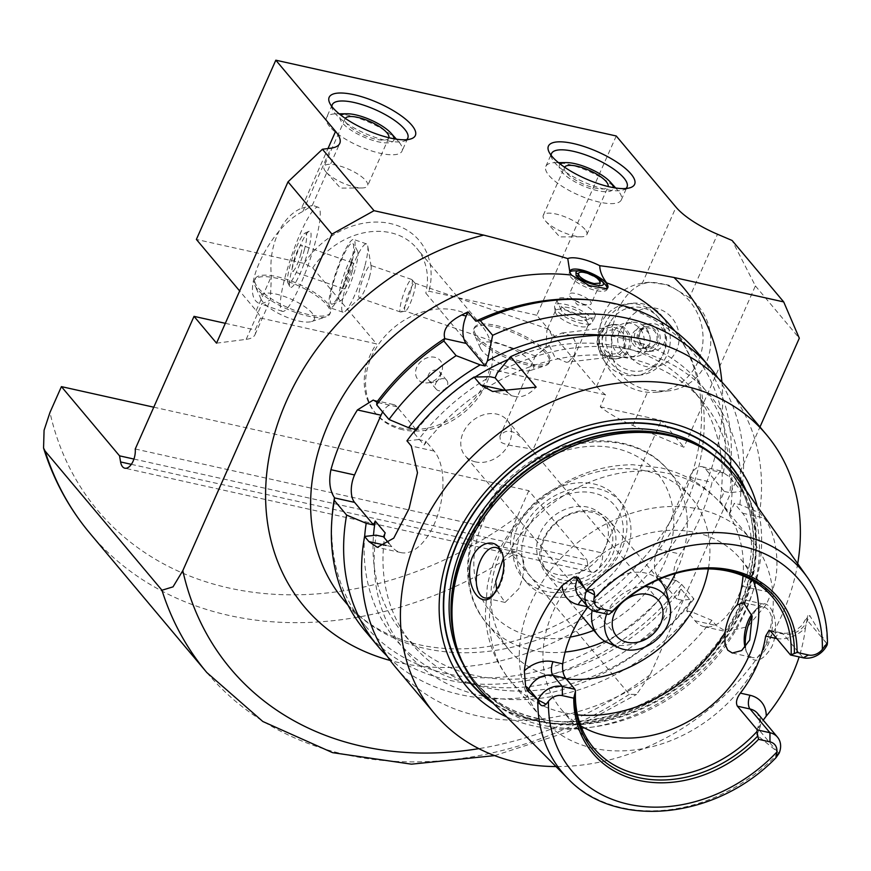 <?xml version="1.0" encoding="UTF-8"?>
<svg xmlns="http://www.w3.org/2000/svg" width="871" height="871" viewBox="0 0 871 871"><rect width="100%" height="100%" fill="white"/><g stroke="black" fill="none" stroke-linecap="round" stroke-linejoin="round"><path stroke-width="0.65" stroke-dasharray="4.36 3.27" d="M549.176 345.275L535.513 355.738L546.041 348.03L546.901 330.055L548.556 329.151L552.78 337.142L549.176 345.275L554.914 357.295L566.357 362.292L613.63 356.74A14.796 13.936 83.3 0 1 600.032 349.63A14.796 13.936 83.3 0 1 600.304 333.647A14.796 13.936 83.3 0 1 610.168 327.344A14.796 13.936 83.3 0 1 625.748 340.409A14.796 13.936 83.3 0 1 613.63 356.74M414.095 292.188A14.796 2.504 -71 0 1 405.429 311.078A14.796 2.504 -71 0 1 405.167 311.067A14.796 2.504 -71 0 1 407.617 296.26A14.796 2.504 -71 0 1 414.803 283.086A14.796 2.504 -71 0 1 415.01 283.238A14.796 2.504 -71 0 1 414.095 292.188M410.883 290.043A17.202 2.918 -71 0 1 400.802 312.025A17.202 2.918 -71 0 1 400.497 312.003A17.202 2.918 -71 0 1 403.338 294.79A17.202 2.918 -71 0 1 411.7 279.471A17.202 2.918 -71 0 1 411.95 279.645A17.202 2.918 -71 0 1 410.883 290.043M369.761 275.889A17.202 2.918 -71 0 1 360.452 297.392A17.202 2.918 -71 0 1 359.375 297.849A17.202 2.918 -71 0 1 362.216 280.625A17.202 2.918 -71 0 1 370.578 265.317A17.202 2.918 -71 0 1 371.144 266.33A17.202 2.918 -71 0 1 369.761 275.889M364.84 266.112A36.136 6.119 -71 0 1 345.286 311.274A36.136 6.119 -71 0 1 343.032 312.232A36.136 6.119 -71 0 1 349.01 276.085A36.136 6.119 -71 0 1 366.56 243.913A36.136 6.119 -71 0 1 367.747 246.058A36.136 6.119 -71 0 1 364.84 266.112M352.015 261.703A36.136 6.119 -71 0 1 330.207 307.822A36.136 6.119 -71 0 1 336.184 271.665A36.136 6.119 -71 0 1 353.735 239.492A36.136 6.119 -71 0 1 352.015 261.703M350.915 263.009A32.183 5.455 -71 0 1 332.123 304.099A32.183 5.455 -71 0 1 336.816 271.883A32.183 5.455 -71 0 1 352.951 243.608A32.183 5.455 -71 0 1 350.915 263.009M354.987 269.89A26.544 4.497 -71 0 1 340.637 300.822A26.544 4.497 -71 0 1 344.132 274.409A26.544 4.497 -71 0 1 357.643 251.436A26.544 4.497 -71 0 1 355.76 267.081M352.211 271.306A13.762 2.33 -71 0 1 343.903 288.878A13.762 2.33 -71 0 1 346.179 275.105A13.762 2.33 -71 0 1 352.864 262.846A13.762 2.33 -71 0 1 352.211 271.306M300.909 253.646A13.762 2.33 -71 0 1 292.602 271.208A13.762 2.33 -71 0 1 294.877 257.435A13.762 2.33 -71 0 1 301.562 245.187A13.762 2.33 -71 0 1 300.909 253.646M304.458 249.411A26.544 4.497 -71 0 1 295.073 274.866A26.544 4.497 -71 0 1 287.822 282.64A26.544 4.497 -71 0 1 292.819 256.76A26.544 4.497 -71 0 1 304.817 233.243A26.544 4.497 -71 0 1 304.643 248.692A26.544 4.497 -71 0 1 304.458 249.411M308.541 249.476A29.701 5.03 -71 0 1 298.241 277.555A29.701 5.03 -71 0 1 290.043 286.886A29.701 5.03 -71 0 1 295.519 257.664A29.701 5.03 -71 0 1 309.194 231.272A29.701 5.03 -71 0 1 308.541 249.476M315.585 241.082A55.058 9.331 -71 0 1 282.356 311.361A55.058 9.331 -71 0 1 291.458 256.259A55.058 9.331 -71 0 1 318.209 207.244A55.058 9.331 -71 0 1 315.585 241.082M301.529 208.223L312.232 205.512L302.836 211.501C268.268 227.843 236.542 298.274 261.158 304.055L270.315 300.103L271.371 276.292C269.651 259.133 272.59 243.336 280.212 228.899C285.982 218.61 293.091 211.718 301.529 208.223L327.986 148.538M586.782 321.421A17.888 5.607 -156.1 0 1 588.132 325.329A17.888 5.607 -156.1 0 1 587.402 326.179A17.888 5.607 -156.1 0 1 569.503 323.206A17.888 5.607 -156.1 0 1 555.284 311.938A17.888 5.607 -156.1 0 1 555.415 310.827A17.888 5.607 -156.1 0 1 569.362 311.121A17.888 5.607 -156.1 0 1 586.782 321.421M552.78 337.142L561.958 333.027L572.214 335.727L576.548 344.513L574.392 354.878L569.013 361.509L566.357 362.292M530.472 448.489L524.386 440.715C514.097 429.751 505.953 428.205 499.921 436.066L500.466 441.815C506.922 447.008 533.89 447.454 532.617 450.514L530.472 448.489M216.531 343.152L246.188 339.363A55.058 17.257 23.9 0 0 255.029 334.606A55.058 17.257 23.9 0 0 255.192 329.967L260.483 318.024A55.058 17.257 23.9 0 0 256.15 310.62L239.656 290.968M641.492 329.478A13.762 12.967 83.3 0 1 650.67 323.62A13.762 12.967 83.3 0 1 665.15 335.771A13.762 12.967 83.3 0 1 653.881 350.959A13.762 12.967 83.3 0 1 641.23 344.35A13.762 12.967 83.3 0 1 641.492 329.478M636.418 330.076A13.762 12.967 83.3 0 1 645.596 324.219A13.762 12.967 83.3 0 1 660.076 336.369A13.762 12.967 83.3 0 1 648.808 351.557A13.762 12.967 83.3 0 1 636.157 344.938A13.762 12.967 83.3 0 1 636.418 330.076M631.475 322.237A26.544 24.998 83.3 0 1 631.921 321.562L631.475 322.237M627.86 320.582A29.701 27.981 83.3 0 1 676.255 324.687A29.701 27.981 83.3 0 1 649.276 367.007A29.701 27.981 83.3 0 1 627.86 320.582M607.991 306.189A55.058 51.868 83.3 0 1 644.692 282.748A55.058 51.868 83.3 0 1 702.636 331.361A55.058 51.868 83.3 0 1 657.561 392.102A55.058 51.868 83.3 0 1 606.945 365.646A55.058 51.868 83.3 0 1 607.991 306.189M689.44 297.588L668.438 284.991L649.222 282.215L641.971 284.022C633.522 287.528 626.412 294.42 620.642 304.708C613.032 319.145 610.081 334.943 611.801 352.091C614.393 372.059 626.565 384.808 648.34 390.328L666.587 391.046C712.13 387.649 727.056 326.603 689.44 297.588L717.508 234.245M633.021 333.005A9.929 9.352 83.3 0 1 639.652 328.77A9.929 9.352 83.3 0 1 650.104 337.545A9.929 9.352 83.3 0 1 641.971 348.509A9.929 9.352 83.3 0 1 632.836 343.729A9.929 9.352 83.3 0 1 633.021 333.005M639.902 332.199A9.929 9.352 83.3 0 1 646.522 327.964A9.929 9.352 83.3 0 1 656.984 336.739A9.929 9.352 83.3 0 1 648.851 347.692A9.929 9.352 83.3 0 1 639.717 342.924A9.929 9.352 83.3 0 1 639.902 332.199M638.879 331.448A11.247 10.594 83.3 0 1 657.202 333.005A11.247 10.594 83.3 0 1 646.99 349.031A11.247 10.594 83.3 0 1 638.879 331.448M599.814 332.112A17.202 16.211 83.3 0 1 611.279 324.785A17.202 16.211 83.3 0 1 629.385 339.984A17.202 16.211 83.3 0 1 615.307 358.961A17.202 16.211 83.3 0 1 599.488 350.697A17.202 16.211 83.3 0 1 599.814 332.112M601.534 331.916A17.202 16.211 83.3 0 1 612.999 324.589A17.202 16.211 83.3 0 1 631.105 339.777A17.202 16.211 83.3 0 1 617.016 358.765A17.202 16.211 83.3 0 1 601.208 350.49A17.202 16.211 83.3 0 1 601.534 331.916M603.853 335.041A12.042 11.345 83.3 0 1 623.484 336.718A12.042 11.345 83.3 0 1 612.542 353.876A12.042 11.345 83.3 0 1 603.853 335.041M616.243 135.985L536.808 315.237L596.591 386.43A55.058 17.257 23.9 0 0 605.541 394.857L600.25 406.801A55.058 17.257 23.9 0 0 632.782 425.44L683.909 447.226L755.397 285.906L732.108 240.472M225.317 323.315L255.192 329.967M600.25 406.801L661.405 420.421L683.909 447.226M260.483 318.024L376.479 343.849L312.711 267.909L304.186 263.434L196.378 239.427M327.452 303.348A41.296 12.945 23.9 0 0 287.256 279.58A41.296 12.945 23.9 0 0 255.072 278.905A41.296 12.945 23.9 0 0 258.208 287.931A41.296 12.945 23.9 0 0 298.405 311.698A41.296 12.945 23.9 0 0 330.577 312.373A41.296 12.945 23.9 0 0 327.452 303.348M536.808 315.237L429.011 291.23L425.788 293.091L489.546 369.032L605.541 394.857M477.471 336.75A41.296 12.945 23.9 0 0 517.668 360.518A41.296 12.945 23.9 0 0 549.841 361.193A41.296 12.945 23.9 0 0 546.716 352.167A41.296 12.945 23.9 0 0 506.519 328.411A41.296 12.945 23.9 0 0 474.336 327.736A41.296 12.945 23.9 0 0 477.471 336.75M593.565 311.818A20.643 6.467 -156.1 0 1 595.133 316.325A20.643 6.467 -156.1 0 1 593.216 317.817A20.643 6.467 -156.1 0 1 573.641 313.887A20.643 6.467 -156.1 0 1 557.571 302.019A20.643 6.467 -156.1 0 1 557.386 299.602A20.643 6.467 -156.1 0 1 573.477 299.94A20.643 6.467 -156.1 0 1 593.565 311.818M585.149 316.511A13.762 4.311 -156.1 0 1 584.909 320.506A13.762 4.311 -156.1 0 1 571.866 317.882A13.762 4.311 -156.1 0 1 561.153 309.978A13.762 4.311 -156.1 0 1 569.678 307.953A13.762 4.311 -156.1 0 1 585.149 316.511M590.919 317.795A20.643 6.467 -156.1 0 1 592.487 322.303A20.643 6.467 -156.1 0 1 591.638 323.283A20.643 6.467 -156.1 0 1 570.995 319.853A20.643 6.467 -156.1 0 1 554.577 306.853A20.643 6.467 -156.1 0 1 554.74 305.579A20.643 6.467 -156.1 0 1 570.821 305.917A20.643 6.467 -156.1 0 1 590.919 317.795M590.222 301.224A11.922 3.734 -156.1 0 1 591.126 303.837A11.922 3.734 -156.1 0 1 588.306 304.915A11.922 3.734 -156.1 0 1 570.429 296.989A11.922 3.734 -156.1 0 1 569.329 294.169A11.922 3.734 -156.1 0 1 578.627 294.365A11.922 3.734 -156.1 0 1 590.222 301.224M606.51 288.9A20.643 6.467 -156.1 0 1 605.922 289.139A20.643 6.467 -156.1 0 1 586.346 285.198A20.643 6.467 -156.1 0 1 570.287 273.342A20.643 6.467 -156.1 0 1 570.146 273.004M607.229 288.453A20.643 6.467 -156.1 0 1 607.054 289.444A20.643 6.467 -156.1 0 1 585.552 286.995A20.643 6.467 -156.1 0 1 569.296 272.71A20.643 6.467 -156.1 0 1 569.917 271.915M574.185 270.837A20.643 6.467 -156.1 0 1 605.16 284.556M588.371 299.722A213.341 170.618 -40 0 1 691.868 351.209A213.341 170.618 -40 0 1 723.474 472.746L720.567 470.819L712.075 482.36A213.341 170.618 -40 0 1 680.305 554.065C673.719 564.637 672.216 573.379 675.82 580.282A213.341 170.618 -40 0 1 365.091 625.585A213.341 170.618 -40 0 1 332.287 514.739M257.544 289.422A41.296 12.945 -156.1 0 1 254.8 285.242A41.296 12.945 -156.1 0 1 254.419 280.408A41.296 12.945 -156.1 0 1 297.414 285.296A41.296 12.945 -156.1 0 1 329.913 313.865A41.296 12.945 -156.1 0 1 326.07 316.826A41.296 12.945 -156.1 0 1 291.35 310.827A41.296 12.945 -156.1 0 1 257.544 289.422M263.009 302.128A29.244 9.167 -156.1 0 1 261.06 299.167A29.244 9.167 -156.1 0 1 291.252 299.21A29.244 9.167 -156.1 0 1 311.546 321.541A29.244 9.167 -156.1 0 1 286.951 317.294A29.244 9.167 -156.1 0 1 263.009 302.128M325.798 171.685A23.844 7.469 -156.1 0 1 323.99 166.481A23.844 7.469 -156.1 0 1 348.814 169.312A23.844 7.469 -156.1 0 1 367.584 185.795A23.844 7.469 -156.1 0 1 361.933 187.973A23.844 7.469 -156.1 0 1 326.168 172.12A23.844 7.469 -156.1 0 1 325.798 171.685M388.869 137.694A23.844 7.469 -156.1 0 1 388.76 137.999A23.844 7.469 -156.1 0 1 370.186 137.607A23.844 7.469 -156.1 0 1 346.974 123.889A23.844 7.469 -156.1 0 1 345.166 118.685A23.844 7.469 -156.1 0 1 345.319 118.402M394.073 138.794A29.374 9.211 -156.1 0 1 373.006 140.427A29.374 9.211 -156.1 0 1 342.336 122.855A29.374 9.211 -156.1 0 1 341.007 115.277M329.695 126.611A41.296 12.945 -156.1 0 1 326.56 117.585A41.296 12.945 -156.1 0 1 336.337 113.829A41.296 12.945 -156.1 0 1 398.287 141.276A41.296 12.945 -156.1 0 1 402.064 151.042A41.296 12.945 -156.1 0 1 369.892 150.367A41.296 12.945 -156.1 0 1 329.695 126.611M406.67 139.676A41.296 12.945 -156.1 0 1 403.915 141.167A41.296 12.945 -156.1 0 1 369.195 135.168A41.296 12.945 -156.1 0 1 335.389 113.763A41.296 12.945 -156.1 0 1 332.646 109.583A41.296 12.945 -156.1 0 1 331.895 106.545M546.052 353.67A41.296 12.945 23.9 0 0 505.855 329.902A41.296 12.945 23.9 0 0 473.682 329.227A41.296 12.945 23.9 0 0 474.064 334.072A41.296 12.945 23.9 0 0 506.182 357.785A41.296 12.945 23.9 0 0 545.333 365.657A41.296 12.945 23.9 0 0 549.176 362.684A41.296 12.945 23.9 0 0 546.052 353.67M531.321 361.868A29.244 9.167 23.9 0 0 498.43 343.686A29.244 9.167 23.9 0 0 480.324 347.997A29.244 9.167 23.9 0 0 503.079 364.797A29.244 9.167 23.9 0 0 530.809 370.36A29.244 9.167 23.9 0 0 531.321 361.868M585.029 229.411A23.844 7.469 23.9 0 0 561.828 215.692A23.844 7.469 23.9 0 0 543.254 215.3A23.844 7.469 23.9 0 0 545.431 220.94A23.844 7.469 23.9 0 0 581.197 236.792A23.844 7.469 23.9 0 0 586.836 234.626A23.844 7.469 23.9 0 0 585.029 229.411M564.582 167.221A23.844 7.469 23.9 0 0 564.43 167.504A23.844 7.469 23.9 0 0 583.2 183.999A23.844 7.469 23.9 0 0 608.023 186.819A23.844 7.469 23.9 0 0 608.132 186.525M560.271 164.107A29.374 9.211 23.9 0 0 582.492 185.577A29.374 9.211 23.9 0 0 613.336 187.613M618.203 190.847A41.296 12.945 23.9 0 0 617.55 190.107A41.296 12.945 23.9 0 0 555.6 162.648A41.296 12.945 23.9 0 0 545.823 166.415A41.296 12.945 23.9 0 0 578.333 194.973A41.296 12.945 23.9 0 0 621.328 199.873A41.296 12.945 23.9 0 0 618.203 190.847M551.158 155.365A41.296 12.945 23.9 0 0 551.909 158.402A41.296 12.945 23.9 0 0 584.027 182.126A41.296 12.945 23.9 0 0 623.179 189.987A41.296 12.945 23.9 0 0 625.933 188.506M489.546 369.032A68.82 55.036 -40 0 1 401.237 428.14A68.82 55.036 -40 0 1 375.009 412.636A68.82 55.036 -40 0 1 376.479 343.849M135.245 449.001L602.623 553.063L661.405 420.421M133.927 459.05L586.923 559.922L587.958 566.019A13.762 7.044 -77.4 0 0 592.204 572.269A13.762 7.044 -77.4 0 0 599.749 566.705A13.762 7.044 -77.4 0 0 602.623 553.063M153.775 407.193L528.795 490.689L586.923 559.922M402.565 429.719A68.82 55.036 -40 0 1 376.337 414.226A68.82 55.036 -40 0 1 393.648 327.823A68.82 55.036 -40 0 1 481.75 325.721A68.82 55.036 -40 0 1 477.406 398.537A68.82 55.036 -40 0 1 402.565 429.719M312.711 267.909A68.82 55.036 -40 0 1 416.665 248.191A68.82 55.036 -40 0 1 425.788 293.091M304.186 263.434A75.701 60.545 -40 0 1 390.426 223.564A75.701 60.545 -40 0 1 429.011 291.23M528.795 490.689L517.352 516.514C510.406 530.929 508.762 543.787 512.442 555.077L629.33 694.296L636.549 694.427L650.191 674.72L759.969 426.975M755.397 285.906L799.306 338.209M686.642 610.854L692.184 612.095L711.912 620.348L716.212 625.487L726.349 631.627L747.656 626.674L766.142 604.67A216.781 173.373 140 0 0 771.434 592.716C782.452 567.25 775.397 530.951 763.878 517.94L759.566 512.801L739.838 504.549L734.297 503.307L729.931 513.182L719.969 501.315L724.334 491.44L705.412 468.903A20.643 10.572 -77.4 0 0 701.95 466.671A20.643 10.572 -77.4 0 0 689.494 477.33L657.725 549.035A20.643 10.572 -77.4 0 0 657.747 576.45L676.68 598.998L681.057 589.123L691.019 600.99L686.642 610.854L694.949 620.751A55.058 28.188 -77.4 0 0 704.16 626.685A55.058 28.188 -77.4 0 0 737.378 598.257L742.68 586.314A55.058 28.188 -77.4 0 0 742.604 513.204L734.297 503.307M675.82 580.282L681.677 584.354L693.958 598.976L682.222 600.228L676.68 598.998M724.334 491.44L729.876 492.681L741.624 491.429L729.343 476.796L723.474 472.746M697.355 352.396A216.781 173.373 -40 0 1 729.343 476.796M718.063 378.156A216.781 173.373 -40 0 1 741.624 491.429M693.958 598.976A216.781 173.373 -40 0 1 387.094 656.048M681.677 584.354A216.781 173.373 -40 0 1 365.308 631.192M797.694 563.646A216.781 173.373 -40 0 1 556.014 766.567M711.912 620.348A216.781 173.373 -40 0 1 478.157 716.006A216.781 173.373 -40 0 1 395.532 667.186M727.579 388.39A216.781 173.373 -40 0 1 759.566 512.801M603.353 335.281A198.871 159.045 -40 0 1 729.876 492.681M682.222 600.228A198.871 159.045 -40 0 1 474.325 684.519A198.871 159.045 -40 0 1 364.655 536.438M415.783 429.534L414.15 433.214A189.257 151.358 -40 0 1 475.163 377.001M508.196 359.549A189.257 151.358 -40 0 1 692.543 389.479A189.257 151.358 -40 0 1 719.969 501.315M681.057 589.123A189.257 151.358 -40 0 1 402.663 632.869A189.257 151.358 -40 0 1 373.485 535.458M414.15 433.214L424.112 445.081A189.257 151.358 -40 0 1 702.505 401.346A189.257 151.358 -40 0 1 729.931 513.182M691.019 600.99A189.257 151.358 -40 0 1 412.625 644.736A189.257 151.358 -40 0 1 385.2 532.9M424.112 445.081L425.843 441.194L418.526 439.561A198.871 159.045 -40 0 1 490.166 376.74M497.385 372.712A198.871 159.045 -40 0 1 739.838 504.549M692.184 612.095A198.871 159.045 -40 0 1 478.048 694.993A198.871 159.045 -40 0 1 376.163 535.164M507.445 392.32A55.058 28.188 -77.4 0 0 514.99 396.479A55.058 28.188 -77.4 0 0 536.155 387.138M388.967 543.33L391.776 546.672A55.058 28.188 -77.4 0 0 400.998 552.617A55.058 28.188 -77.4 0 0 437.775 514.881A55.058 28.188 -77.4 0 0 434.139 451.08L425.843 441.194M415.881 429.327L396.947 406.779A20.643 10.572 -77.4 0 0 393.496 404.547A20.643 10.572 -77.4 0 0 382.696 411.972M418.526 439.561L406.942 440.846M475.577 461.902A27.524 22.015 -40 0 1 465.081 455.696A27.524 22.015 -40 0 1 472.006 421.139A27.524 22.015 -40 0 1 507.249 420.301A27.524 22.015 -40 0 1 505.507 449.425A27.524 22.015 -40 0 1 475.577 461.902M423.415 382.663A14.622 11.693 -40 0 1 416.523 367.856A14.622 11.693 -40 0 1 433.464 357.066A14.622 11.693 -40 0 1 441.989 370.85A14.622 11.693 -40 0 1 427.672 382.87A14.622 11.693 -40 0 1 423.415 382.663M431.57 382.108A6.881 5.509 -40 0 1 428.946 380.562A6.881 5.509 -40 0 1 430.688 371.917A6.881 5.509 -40 0 1 439.496 371.71A6.881 5.509 -40 0 1 440.312 376.544A6.881 5.509 -40 0 1 433.573 382.206A6.881 5.509 -40 0 1 431.57 382.108M438.81 390.731A6.881 5.509 -40 0 1 436.186 389.174A6.881 5.509 -40 0 1 437.917 380.54A6.881 5.509 -40 0 1 446.725 380.322A6.881 5.509 -40 0 1 446.29 387.606A6.881 5.509 -40 0 1 438.81 390.731M493.748 594.447A25.803 13.217 -77.4 0 0 494.63 593.554A25.803 13.217 -77.4 0 0 500.313 584.572A25.803 13.217 -77.4 0 0 503.068 555.654A25.803 13.217 -77.4 0 0 502.785 554.816M496.742 590.124L505.071 602.427L518.876 588.709L522.219 579.28L523.994 569.612L523.645 561.076L520.891 554.892L516.296 552.04L507.891 553.902L503.449 557.919M566.313 678.977A118.717 94.939 -40 0 1 554.729 677.126A118.717 94.939 -40 0 1 509.491 650.397A118.717 94.939 -40 0 1 539.356 501.348A118.717 94.939 -40 0 1 691.324 497.722A118.717 94.939 -40 0 1 708.352 568.905M745.369 647.077L746.36 651.9L748.733 656.56C756.082 663.648 763.845 660.24 772.044 646.326C782.31 621.317 768.364 593.031 757.422 607.838L752.087 615.873M751.738 614.338A25.803 13.217 102.6 0 1 754.003 611.529A25.803 13.217 102.6 0 1 763.889 607.174A25.803 13.217 102.6 0 1 768.244 644.235A25.803 13.217 102.6 0 1 752.664 657.561A25.803 13.217 102.6 0 1 745.554 649.428A25.803 13.217 102.6 0 1 745.021 647.48M593.314 748.189A137.64 110.073 -40 0 1 540.858 717.192A137.64 110.073 -40 0 1 575.491 544.386A137.64 110.073 -40 0 1 751.684 540.183A137.64 110.073 -40 0 1 742.985 685.825A137.64 110.073 -40 0 1 593.314 748.189M827.21 644.736L809.725 615.514L807.482 620.566A19.815 15.852 -40 0 1 803.051 627.131A19.815 15.852 -40 0 1 783.247 634.066L770.617 631.257M580.794 725.924A116.997 93.567 -40 0 1 561.272 709.397A116.997 93.567 -40 0 1 590.701 562.514A116.997 93.567 -40 0 1 740.47 558.932A116.997 93.567 -40 0 1 753.371 581.022M587.958 606.858L596.929 602.144L598.889 603.309L586.259 600.5A19.815 15.852 -40 0 1 578.703 596.036L584.539 599.379A10.321 5.28 -77.4 0 0 581.98 599.934M608.187 614.382L598.889 603.309M609.711 613.924A116.997 93.567 -40 0 1 694.285 569.59A116.997 93.567 -40 0 1 695.036 569.503M777.749 752.196L759.033 729.898L756.79 734.95L779.153 753.186M776.747 638.563A30.147 24.105 140 0 0 805.414 627.741L807.853 615.721L809.725 615.514M805.414 627.741A159.763 127.776 -40 0 1 799.132 656.897M756.79 734.95L757.095 730.236L763.203 720.143M738.771 480.269A166.644 133.274 -40 0 1 719.435 653.892A166.644 133.274 -40 0 1 541.599 725.075A166.644 133.274 -40 0 1 484.08 694.111M746.284 490.906A169.671 135.691 -40 0 1 706.664 658.683A169.671 135.691 -40 0 1 534.598 720.731A169.671 135.691 -40 0 1 493.258 703.354M757.356 506.574A174.799 139.796 -40 0 1 702.549 670.028A174.799 139.796 -40 0 1 533.15 725.826A174.799 139.796 -40 0 1 506.78 716.975M606.652 614.044A35.776 28.612 -40 0 1 644.725 586.586M666.74 593.053A41.296 33.022 -40 0 1 653.696 631.595A41.296 33.022 -40 0 1 613.739 644.714A41.296 33.022 -40 0 1 607.631 642.678M592.138 610.364A41.296 33.022 -40 0 1 619.673 576.384A41.296 33.022 -40 0 1 658.596 579.585M561.937 583.015A41.296 33.022 -40 0 1 546.193 573.717A41.296 33.022 -40 0 1 556.591 521.871A41.296 33.022 -40 0 1 609.45 520.608A41.296 33.022 -40 0 1 606.837 564.31A41.296 33.022 -40 0 1 561.937 583.015M561.991 579.879A38.879 31.095 -40 0 1 547.173 571.126A38.879 31.095 -40 0 1 556.95 522.306A38.879 31.095 -40 0 1 606.728 521.119A38.879 31.095 -40 0 1 604.267 562.263A38.879 31.095 -40 0 1 561.991 579.879M557.549 574.599A38.879 31.095 -40 0 1 542.731 565.834A38.879 31.095 -40 0 1 552.508 517.026A38.879 31.095 -40 0 1 602.286 515.828A38.879 31.095 -40 0 1 599.825 556.983A38.879 31.095 -40 0 1 557.549 574.599M551.321 588.633A55.058 44.029 -40 0 1 543.123 508.033A55.058 44.029 -40 0 1 623.07 525.834A55.058 44.029 -40 0 1 551.321 588.633M546.019 591.442A61.939 49.538 -40 0 1 522.415 577.495A61.939 49.538 -40 0 1 537.995 499.736A61.939 49.538 -40 0 1 617.289 497.842A61.939 49.538 -40 0 1 613.369 563.385A61.939 49.538 -40 0 1 546.019 591.442M550.004 596.189A61.939 49.538 -40 0 1 526.4 582.242A61.939 49.538 -40 0 1 541.98 504.483A61.939 49.538 -40 0 1 621.273 502.589A61.939 49.538 -40 0 1 617.354 568.132A61.939 49.538 -40 0 1 550.004 596.189M603.331 319.221A36.136 34.034 83.3 0 1 627.414 303.837A36.136 34.034 83.3 0 1 665.444 335.738A36.136 34.034 83.3 0 1 635.863 375.597A36.136 34.034 83.3 0 1 602.645 358.242A36.136 34.034 83.3 0 1 603.331 319.221M614.512 330.381A17.202 16.211 83.3 0 1 625.988 323.065A17.202 16.211 83.3 0 1 644.094 338.253A17.202 16.211 83.3 0 1 630.005 357.23A17.202 16.211 83.3 0 1 614.186 348.966A17.202 16.211 83.3 0 1 614.512 330.381M607.914 318.677A36.136 34.034 83.3 0 1 631.998 303.293A36.136 34.034 83.3 0 1 670.028 335.204A36.136 34.034 83.3 0 1 640.446 375.063A36.136 34.034 83.3 0 1 607.229 357.698A36.136 34.034 83.3 0 1 607.914 318.677M611.007 320.92A32.183 30.322 83.3 0 1 663.452 325.384A32.183 30.322 83.3 0 1 634.208 371.231A32.183 30.322 83.3 0 1 611.007 320.92M613.13 324.393L611.649 327.05M620.446 329.684A17.202 16.211 83.3 0 1 631.921 322.357A17.202 16.211 83.3 0 1 650.027 337.556A17.202 16.211 83.3 0 1 635.939 356.533A17.202 16.211 83.3 0 1 620.119 348.269A17.202 16.211 83.3 0 1 620.446 329.684M246.188 339.363L261.746 304.24M302.836 211.501L330.915 148.157M256.15 310.62L271.371 276.292M596.591 386.43L611.801 352.091M641.971 284.022L676.016 207.178M632.782 425.44L648.34 390.328M670.801 326.124A213.341 170.618 -40 0 1 654.763 555.197A213.341 170.618 -40 0 1 344.034 600.5C358.21 617.387 376.392 630.081 398.57 638.574C421.912 647.403 447.846 650.561 476.383 648.046C527.51 642.744 574.708 621.448 617.975 584.158C656.592 549.34 682.2 509.426 694.808 464.428C702.048 437.275 703.463 411.635 699.065 387.508C694.623 363.74 685.205 343.283 670.801 326.124M721.885 382.021A247.756 198.142 -40 0 1 621.546 599.237A247.756 198.142 -40 0 1 390.241 660.479M131.336 464.341L587.958 566.019M517.352 516.514A344.099 275.192 -40 0 1 49.974 412.44M694.949 620.751L716.212 625.487M657.747 576.45L676.212 580.565M737.378 598.257L766.142 604.67M742.68 586.314L771.434 592.716M742.604 513.204L763.878 517.94M689.494 477.33L712.075 482.36M705.412 468.903L723.877 473.007M657.725 549.035L680.305 554.065M391.776 546.672L386.191 545.431M396.947 406.779L376.838 402.304M434.139 451.08L411.254 445.985M650.191 674.72A344.099 275.192 -40 0 1 478.854 748.646M629.33 694.296A364.753 291.698 -40 0 1 206.83 672.543M512.442 555.077A364.753 291.698 -40 0 1 89.931 533.313M507.891 553.902A137.64 110.073 -40 0 1 721.852 504.657A137.64 110.073 -40 0 1 743.039 575.851M577.484 714.851A137.64 110.073 -40 0 1 563.483 712.663A137.64 110.073 -40 0 1 511.027 681.666A137.64 110.073 -40 0 1 495.719 581.36M803.171 657.801L783.247 634.066A10.321 5.28 -77.4 0 0 781.516 632.956A10.321 5.28 -77.4 0 0 775.734 637.354M826.209 642.852L807.482 620.566A10.321 3.234 23.9 0 1 806.698 618.301A10.321 3.234 23.9 0 1 807.21 617.768M757.106 730.236L759.893 720.687L757.596 713.458A19.815 15.852 -40 0 1 760.699 722.712A19.815 15.852 -40 0 1 759.033 729.898A10.321 3.234 -156.1 0 1 758.249 727.644A10.321 3.234 -156.1 0 1 758.761 727.111M778.685 752.958A156.715 125.337 -40 0 1 622.101 807.765A156.715 125.337 -40 0 1 568.001 778.652M595.557 611.573L586.259 600.5A10.321 5.28 -77.4 0 0 584.539 599.379L596.929 602.144M807.515 577.549A156.715 125.337 -40 0 1 826.938 644.083M745.195 489.36A169.301 135.397 -40 0 1 707.219 657.649A169.301 135.397 -40 0 1 534.74 720.404A169.301 135.397 -40 0 1 491.93 702.004M570.276 637.071A108.396 86.686 -40 0 1 532.137 636.527A108.396 86.686 -40 0 1 500.237 494.162A108.396 86.686 -40 0 1 660.915 478.07A108.396 86.686 -40 0 1 593.75 630.354M565.17 652.031A118.717 94.939 -40 0 1 532.148 650.234A118.717 94.939 -40 0 1 486.9 623.505A118.717 94.939 -40 0 1 516.775 474.455A118.717 94.939 -40 0 1 668.743 470.83A118.717 94.939 -40 0 1 675.417 573.499M665.803 590.103A118.717 94.939 -40 0 1 604.888 641.241M696.974 445.092A165.163 132.087 -40 0 1 729.865 471.396C719.555 459.148 706.827 449.567 691.705 442.653A165.305 132.207 -40 0 1 735.951 622.025A165.305 132.207 -40 0 1 540.194 721.613A165.305 132.207 -40 0 1 455.185 641.241C459.376 657.333 466.606 671.519 476.883 683.811A165.163 132.087 -40 0 1 456.665 646.859M713.284 454.738A165.163 132.087 -40 0 1 727.96 469.121L729.865 471.396A165.163 132.087 -40 0 1 719.435 646.162A165.163 132.087 -40 0 1 539.835 720.992A165.163 132.087 -40 0 1 476.883 683.811L474.978 681.536A165.163 132.087 -40 0 1 463.35 664.595M537.919 718.727A165.163 132.087 -40 0 1 474.978 681.536C490.787 700.142 511.538 712.391 537.233 718.281C595.786 732.413 671.9 701.699 714.732 646.206C738.314 615.949 751.172 583.897 753.317 550.058C754.722 518.332 746.273 491.342 727.96 469.121A165.163 132.087 -40 0 1 717.53 643.898A165.163 132.087 -40 0 1 537.919 718.727M548.556 329.151L414.803 283.086M535.589 355.989L405.167 311.067M415.01 283.238L411.95 279.645M405.429 311.078L400.802 312.025M411.7 279.471L370.578 265.317M400.497 312.003L359.375 297.849M371.144 266.33L367.747 246.058M360.452 297.392L345.286 311.274M366.56 243.913L353.735 239.492M343.032 312.232L330.207 307.822M332.123 304.099A38.237 38.237 0 0 0 340.648 300.811M357.643 251.436A38.237 38.237 0 0 0 352.951 243.608M352.864 262.846L301.562 245.187M343.903 288.878L292.602 271.208M309.194 231.272A38.237 38.237 0 0 0 304.817 233.254M287.833 282.672A38.237 38.237 0 0 0 290.054 286.886M318.209 207.244L312.068 205.131M282.356 311.361L261.158 304.055M555.415 310.827L546.901 330.055M535.513 355.738L499.921 436.066M588.132 325.329L532.638 450.568M255.029 334.606L270.326 300.103M648.808 351.557L653.881 350.959M645.596 324.219L650.67 323.62M657.561 392.102L666.587 391.046M644.692 282.748L649.222 282.215M641.971 348.509L648.851 347.692M639.652 328.77L646.522 327.964M561.958 333.016L610.168 327.344M615.307 358.961L617.016 358.765M611.279 324.785L612.999 324.589M312.232 205.512L339.755 143.41M584.909 320.506L593.216 317.817M561.153 309.978L557.571 302.019M557.386 299.602L554.74 305.579M595.133 316.325L592.487 322.303M587.402 326.179L591.638 323.283M555.284 311.938L554.577 306.853M578.594 273.265L569.329 294.169M600.315 283.108L591.126 303.837M605.922 289.139L607.076 288.758M570.287 273.342L569.906 272.514M570.091 270.925L569.296 272.71M607.849 287.648L607.054 289.444M570.429 296.989L577.582 304.981L588.306 304.915M691.868 351.209L674.927 331.045M365.091 625.585L348.16 605.41M255.072 278.905L254.419 280.408M330.577 312.373L329.913 313.865M311.546 321.541L326.07 316.826M261.06 299.167L254.8 285.242M326.168 172.12L340.485 188.092L361.933 187.973M345.166 118.685L323.99 166.481M388.76 137.999L367.584 185.795M339.167 113.807L336.337 113.829M396.403 139.175L398.287 141.276M332.254 104.738L326.56 117.585M407.759 138.195L402.064 151.042M403.915 141.167L410.97 138.881M332.646 109.583L329.597 102.822M549.176 362.684L549.841 361.193M473.682 329.227L474.336 327.736M530.809 370.36L545.333 365.657M480.324 347.997L474.064 334.072M545.431 220.94L559.748 236.912L581.197 236.792M586.836 234.626L608.023 186.819M543.254 215.3L564.43 167.504M558.431 162.637L555.6 162.648M615.666 187.994L617.55 190.107M621.328 199.873L627.022 187.025M545.823 166.415L551.517 153.568M623.179 189.987L630.234 187.701M551.909 158.402L548.861 151.641M592.204 572.269L124.836 468.195M481.75 325.721L416.665 248.191M376.337 414.226L375.009 412.636M704.16 626.685L726.349 631.627M701.95 466.671L720.567 470.819M702.505 401.346L692.543 389.479M412.625 644.736L402.663 632.869M514.99 396.479L492.659 391.504M393.496 404.547L373.267 400.05M400.998 552.617L377.295 547.336M494.619 755.614L567.544 731.967L636.549 694.427M440.312 376.544L441.989 370.85M433.573 382.206L427.672 382.87M446.725 380.322L439.496 371.71M436.186 389.174L428.946 380.562M503.068 555.654L502.523 553.934M494.63 593.554L492.899 595.416M516.296 552.04L495.958 547.521M505.071 602.427L484.744 597.898M751.684 540.183L721.852 504.657C705.63 485.768 685.227 473.497 660.643 467.825L632.901 464.766C616.461 464.82 600.337 467.781 584.528 473.617C550.428 486.715 523.863 508.849 504.81 540.042C496.187 554.577 490.351 569.95 487.314 586.161L485.321 614.436C486.541 639.858 495.109 662.265 511.027 681.666L540.858 717.192M745.554 649.428L746.349 651.9M754.003 611.529L757.422 607.838M732.337 653.032L752.664 657.561M743.551 602.645L763.889 607.174M772.893 597.55L740.47 558.932M593.695 748.015L561.272 709.397M694.285 569.59L695.798 569.416M769.126 630.19L781.516 632.956C788.211 634.284 795.016 631.747 801.93 625.356L807.853 615.721M658.683 600.652L532.617 450.514M524.386 440.715L507.249 420.301M616.516 636.059L465.081 455.696M658.857 579.465L609.45 520.608M581.567 615.83L546.193 573.717M606.728 521.119L602.286 515.828M547.173 571.126L542.731 565.834M621.273 502.589L617.289 497.842M526.4 582.242L522.415 577.495M509.491 650.397L486.9 623.505C451.385 583.428 467.019 510.58 517.004 471.581C564.179 431.406 636.146 429.936 668.743 470.83L691.324 497.722M635.863 375.597L640.446 375.063M627.414 303.837L631.998 303.293M630.005 357.23L635.939 356.533M625.988 323.065L631.921 322.357"/><path stroke-width="1.31" d="M239.656 290.968L196.378 239.427L275.813 60.186L335.585 131.379A55.058 17.257 -156.1 0 1 339.755 143.41A55.058 17.257 -156.1 0 1 330.915 148.157L322.433 149.246L288.018 181.832L216.531 343.152L194.026 316.358L225.317 323.315M759.969 426.975L799.306 338.209L783.704 301.91L732.108 240.472L717.508 234.245A55.058 17.257 -156.1 0 1 676.016 207.178L616.243 135.985L275.813 60.186M288.018 181.832L331.938 234.136L182.812 570.647L173.024 586.858L161.962 590.233L45.063 451.004L43.561 448.042L44.073 430.274L49.974 412.44L61.416 386.626L153.775 407.193M322.433 149.246L374.029 210.684L331.938 234.136M194.026 316.358L135.245 449.001A13.762 7.044 102.6 0 1 132.381 462.643A13.762 7.044 102.6 0 1 124.836 468.195A13.762 7.044 102.6 0 1 120.579 461.946L119.545 455.849L61.416 386.626M599.368 280.604L600.293 283.129L594.098 283.576C587.718 281.986 582.808 279.515 579.378 276.151L578.507 273.984A11.922 3.734 -156.1 0 1 578.594 273.265A11.922 3.734 -156.1 0 1 585.856 272.841A11.922 3.734 -156.1 0 1 597.06 278.121L599.368 280.604A213.341 170.618 -40 0 1 602.427 281.518L605.16 284.556A20.643 6.467 -156.1 0 1 605.487 284.937A20.643 6.467 -156.1 0 1 607.229 288.453M606.695 282.912L607.076 288.758L589.297 285.623L571.507 275.073L569.906 272.514L567.761 258.578A28.906 9.058 -156.1 0 1 599.771 265.699C599.803 271.153 602.111 276.891 606.695 282.912A213.341 170.618 -40 0 1 670.801 326.124L674.927 331.045M570.146 273.004A20.643 6.467 -156.1 0 1 570.091 270.925A20.643 6.467 -156.1 0 1 586.183 271.262A20.643 6.467 -156.1 0 1 606.281 283.14A20.643 6.467 -156.1 0 1 607.849 287.648A20.643 6.467 -156.1 0 1 606.51 288.9M569.917 271.915A20.643 6.467 -156.1 0 1 574.185 270.837L579.542 270.805A14.687 4.605 -156.1 0 1 598.823 278.132L597.06 278.121M578.507 273.984L575.96 273.037L576.123 275.661C580.663 279.885 587.01 282.944 595.165 284.839C602.645 286.417 605.062 285.318 602.427 281.518L598.823 278.132M575.96 273.037A14.687 4.605 -156.1 0 1 579.542 270.805M387.094 656.048A216.781 173.373 -40 0 1 377.589 645.814L365.308 631.192A216.781 173.373 -40 0 1 331.971 518.55L332.287 514.739A213.341 170.618 -40 0 1 334.486 497.711C329.782 490.591 328.596 481.26 330.936 469.698A213.341 170.618 -40 0 1 357.415 409.947L373.267 400.05L376.849 402.119A213.341 170.618 -40 0 1 444.776 338.46C442.457 329.902 448.086 322.074 461.674 315.008A213.341 170.618 -40 0 1 468.01 311.916L475.795 321.181A213.341 170.618 -40 0 1 588.371 299.722L592.182 300.07A216.781 173.373 -40 0 1 697.355 352.396L709.636 367.018A216.781 173.373 -40 0 1 718.063 378.156M783.704 301.91L674.023 277.49C648.775 272.743 624.028 268.812 599.771 265.699M567.761 258.578C538.779 249.825 510.754 242.007 483.699 235.105L374.029 210.684M345.319 118.402A23.844 7.469 -156.1 0 1 369.99 121.515A23.844 7.469 -156.1 0 1 388.869 137.694M341.007 115.277A29.374 9.211 -156.1 0 1 347.061 113.763A29.374 9.211 -156.1 0 1 391.133 133.296A29.374 9.211 -156.1 0 1 394.073 138.794M331.895 106.545A41.296 12.945 -156.1 0 1 332.254 104.738A41.296 12.945 -156.1 0 1 375.249 109.637A41.296 12.945 -156.1 0 1 407.759 138.195A41.296 12.945 -156.1 0 1 406.67 139.676M332.733 107.59A47.143 14.774 -156.1 0 1 329.597 102.822A47.143 14.774 -156.1 0 1 378.243 102.887A47.143 14.774 -156.1 0 1 410.97 138.881A47.143 14.774 -156.1 0 1 371.329 132.033A47.143 14.774 -156.1 0 1 332.733 107.59M608.132 186.525A23.844 7.469 23.9 0 0 606.216 181.614A23.844 7.469 23.9 0 0 583.472 168.059A23.844 7.469 23.9 0 0 564.582 167.221M613.336 187.613A29.374 9.211 23.9 0 0 610.854 182.649A29.374 9.211 23.9 0 0 610.397 182.115A29.374 9.211 23.9 0 0 566.324 162.594A29.374 9.211 23.9 0 0 560.271 164.107M625.933 188.506A41.296 12.945 23.9 0 0 627.022 187.025A41.296 12.945 23.9 0 0 623.897 178A41.296 12.945 23.9 0 0 583.701 154.243A41.296 12.945 23.9 0 0 551.517 153.568A41.296 12.945 23.9 0 0 551.158 155.365M631.05 174.015A47.143 14.774 -156.1 0 1 630.234 187.701A47.143 14.774 -156.1 0 1 585.541 178.718A47.143 14.774 -156.1 0 1 548.861 151.641A47.143 14.774 -156.1 0 1 578.039 144.706A47.143 14.774 -156.1 0 1 631.05 174.015M119.545 455.849L133.927 459.05M475.795 321.181L480.367 320.691A216.781 173.373 -40 0 1 592.182 300.07M480.367 320.691L492.648 335.313A216.781 173.373 -40 0 1 709.636 367.018M377.589 645.814A216.781 173.373 -40 0 1 346.625 515.077L334.344 500.444L334.486 497.711M331.971 518.55A216.781 173.373 -40 0 1 334.344 500.444M556.014 766.567A216.781 173.373 -40 0 1 517.004 762.267A216.781 173.373 -40 0 1 434.379 713.458A216.781 173.373 -40 0 1 488.925 441.281A216.781 173.373 -40 0 1 766.426 434.662A216.781 173.373 -40 0 1 797.694 563.646M510.591 356.685L536.155 387.138L492.648 391.504L480.759 384.971L474.085 377.023L490.166 376.74L495.12 377.84L497.385 372.712L510.591 356.685A216.781 173.373 -40 0 1 727.579 388.39L766.426 434.662M386.191 545.431L368.89 541.577L377.295 547.336L393.757 538.136L409.076 508.62L417.481 472.724L411.254 445.985L406.942 440.846A216.781 173.373 -40 0 1 474.085 377.023M368.89 541.577L364.579 536.449L376.163 535.164L383.48 536.786L385.2 532.9L375.238 521.032L373.517 524.919L366.19 523.297L346.625 515.077M434.379 713.458L395.532 667.186A216.781 173.373 -40 0 1 364.579 536.449M492.648 335.313L487.422 360.844A198.871 159.045 -40 0 1 603.353 335.281M364.655 536.438A198.871 159.045 -40 0 1 366.19 523.297M487.422 360.844L485.158 365.972L480.204 364.873L456.143 355.651L443.862 341.029L444.776 338.46M376.849 402.119L376.708 404.852L388.989 419.474L408.553 427.694A198.871 159.045 -40 0 1 480.204 364.873M408.553 427.694L415.783 429.534M475.163 377.001A189.257 151.358 -40 0 1 508.196 359.549M373.485 535.458A189.257 151.358 -40 0 1 375.238 521.032M468.01 311.916L466.203 316.01A20.643 10.572 -77.4 0 0 466.225 343.435L485.158 365.972M495.12 377.84L505.779 390.546A55.058 28.188 -77.4 0 0 507.445 392.32M376.708 404.852A216.781 173.373 -40 0 1 443.862 341.029M388.989 419.474A216.781 173.373 -40 0 1 456.143 355.651M383.48 536.786L388.967 543.33M382.696 411.972A20.643 10.572 -77.4 0 0 381.03 415.217L354.551 474.956A20.643 10.572 -77.4 0 0 354.584 502.382L373.517 524.919M498.898 547.326L502.523 553.934C505.06 563.548 503.906 574.087 499.083 585.541L492.899 595.416C482.338 608.415 467.76 591.202 469.774 567.892C471.298 546.65 490.841 536.699 498.898 547.326M502.785 554.816A25.803 13.217 -77.4 0 0 495.958 547.521A25.803 13.217 -77.4 0 0 477.45 569.83A25.803 13.217 -77.4 0 0 484.744 597.898A25.803 13.217 -77.4 0 0 493.748 594.447M503.449 557.919L495.719 581.36L496.742 590.124M708.352 568.905A118.717 94.939 -40 0 1 704.53 584.234A118.717 94.939 -40 0 1 566.313 678.977M724.999 632.411C727.024 620.13 731.085 610.974 737.16 604.953L743.551 602.645L752.152 616.178L749.681 640.098L741.657 650.55L732.337 653.032L727.742 650.18L724.988 643.996L724.999 632.411A137.64 110.073 -40 0 1 577.484 714.851M745.021 647.48A25.803 13.217 102.6 0 1 751.738 614.338M752.087 615.873C746.937 626.576 744.694 636.984 745.369 647.077M790.541 654.992L797.085 652.455L808.473 654.992A12.934 10.343 140 0 0 822.355 649.374L827.45 642.852L827.21 644.736A19.815 15.852 -40 0 1 803.171 657.801L790.541 654.992L770.617 631.257L769.126 630.19L765.631 636.135L775.288 638.28A30.147 24.105 140 0 0 776.747 638.563M753.371 581.022A116.997 93.567 -40 0 1 722.81 694.775A116.997 93.567 -40 0 1 605.857 735.745A116.997 93.567 -40 0 1 580.794 725.924M756.877 731.64L757.335 729.909L769.964 732.729A19.815 15.852 -40 0 1 777.52 737.193A19.815 15.852 -40 0 1 779.153 753.186L775.952 757.748L776.823 752.098A12.934 10.343 140 0 0 769.975 741.863L758.587 739.327L756.877 731.64A116.997 93.567 -40 0 1 638.28 774.352A116.997 93.567 -40 0 1 593.695 748.015A116.997 93.567 -40 0 1 575.459 691.236L573.76 698.172L562.372 695.635A12.934 10.343 140 0 0 548.49 701.253L546.106 704.225C542.35 707.165 539.802 705.826 538.474 700.197L527.826 691.16L528.817 688.928A19.815 15.852 -40 0 1 534.173 681.438A19.815 15.852 -40 0 1 553.063 675.428L565.682 678.237L574.991 689.309L575.459 691.236M565.682 678.237C563.178 674.622 562.176 669.832 562.699 663.865L553.041 661.71A30.147 24.105 140 0 0 524.331 670.866L525.594 686.25L527.826 691.16M587.881 606.956A116.997 93.567 140 0 0 562.699 663.865M609.711 613.924L608.187 614.382L595.557 611.573A19.815 15.852 -40 0 1 588.001 607.109A19.815 15.852 -40 0 1 586.379 591.115L586.923 590.854C591.801 588.491 594.338 589.841 594.555 594.882L594.011 598.529A12.934 10.343 140 0 0 600.859 608.764L612.259 611.3L609.711 613.924M695.036 569.503A116.997 93.567 -40 0 1 772.893 597.55A116.997 93.567 -40 0 1 791.129 654.317M799.132 656.897A159.763 127.776 -40 0 1 766.23 716.147A30.147 24.105 140 0 0 750.029 695.287L740.372 693.131A116.997 93.567 140 0 0 765.631 636.135M740.372 693.131C736.539 698.368 735.56 702.723 737.41 706.185L750.04 708.994A19.815 15.852 -40 0 1 757.596 713.458L777.52 737.193M757.335 729.909L737.41 706.185M611.79 612.389A118.979 95.157 -40 0 1 695.798 569.416A118.979 95.157 -40 0 1 794.363 653.043M612.259 611.3A121.047 96.801 -40 0 1 731.988 570.222A121.047 96.801 -40 0 1 797.085 652.455M585.366 589.232L577.266 579.585L578.257 577.364L586.379 591.115M763.203 720.143L766.23 716.147M775.952 757.748C716.985 819.045 616.178 830.15 568.001 778.652L484.08 694.111A166.644 133.274 -40 0 1 455.903 644.05A166.644 133.274 -40 0 1 520.02 478.321A166.644 133.274 -40 0 1 694.35 443.851A166.644 133.274 -40 0 1 738.771 480.269L807.515 577.549C820.689 596.461 827.33 618.236 827.45 642.852M524.331 670.866A158.391 126.676 -40 0 1 562.122 585.573A30.147 24.105 140 0 0 578.3 604.714L587.762 606.815M578.257 577.364L574.043 576.918L562.122 585.573M758.587 739.327A121.047 96.801 -40 0 1 638.846 780.405A121.047 96.801 -40 0 1 573.76 698.172M757.454 736.333A118.979 95.157 -40 0 1 638.846 777.661A118.979 95.157 -40 0 1 574.882 695.679M538.322 699.555A19.815 15.852 -40 0 1 562.361 686.5L574.991 689.309M493.258 703.354A169.671 135.691 -40 0 1 512.616 469.513A169.671 135.691 -40 0 1 746.284 490.906M506.78 716.975A174.799 139.796 -40 0 1 510.515 466.998A174.799 139.796 -40 0 1 757.356 506.574M627.011 642.254A27.524 22.015 -40 0 1 616.516 636.059A27.524 22.015 -40 0 1 623.44 601.502A27.524 22.015 -40 0 1 658.683 600.652A27.524 22.015 -40 0 1 656.941 629.787A27.524 22.015 -40 0 1 627.011 642.254M644.725 586.586A35.776 28.612 -40 0 1 669.755 604.659A35.776 28.612 -40 0 1 658.454 638.051A35.776 28.612 -40 0 1 623.832 649.418A35.776 28.612 -40 0 1 618.541 647.654A35.776 28.612 -40 0 1 606.652 614.044M618.541 647.654L607.631 642.678A41.296 33.022 -40 0 1 598.007 635.416A41.296 33.022 -40 0 1 592.138 610.364M658.596 579.585A41.296 33.022 -40 0 1 661.252 582.318A41.296 33.022 -40 0 1 666.74 593.053L669.755 604.659M327.986 148.538L335.585 131.379M348.16 605.41L344.034 600.5A213.341 170.618 -40 0 1 351.416 383.098A213.341 170.618 -40 0 1 571.507 275.073M576.123 275.661A213.341 170.618 -40 0 1 579.378 276.151M674.023 277.49A247.756 198.142 -40 0 1 721.885 382.021M390.241 660.479A247.756 198.142 -40 0 1 270.761 448.652A247.756 198.142 -40 0 1 483.699 235.105M120.579 461.946L131.336 464.341M466.203 316.01L461.674 315.008M466.225 343.435L444.711 338.645M505.779 390.546L480.759 384.971M354.584 502.382L334.475 497.896M354.551 474.956L330.936 469.698M381.03 415.217L357.415 409.947M478.854 748.646A344.099 275.192 -40 0 1 182.812 570.647M494.619 755.614L411.45 764.172L332.57 752.653L262.846 721.515L206.83 672.543A364.753 291.698 -40 0 1 161.962 590.233M206.83 672.543L89.931 533.313A364.753 291.698 -40 0 1 45.063 451.004M743.039 575.851A137.64 110.073 -40 0 1 737.16 604.953M808.473 654.992L803.171 657.801M824.456 646.075L827.276 644.377M776.007 755.418L778.826 753.709M769.975 741.863L769.964 732.729L750.04 708.994A10.321 5.28 102.6 0 1 750.029 695.287M776.823 752.098A148.473 118.739 -40 0 1 628.296 804.216A148.473 118.739 -40 0 1 548.49 701.253M568.001 778.652A156.715 125.337 -40 0 1 537.843 699.326M594.555 594.882L586.923 590.854M600.859 608.764L595.557 611.573M588.001 607.109L578.703 596.036A19.815 15.852 -40 0 1 575.622 587.914A19.815 15.852 -40 0 1 577.266 579.585A10.321 3.234 23.9 0 0 574.043 576.918M586.096 590.451A156.715 125.337 -40 0 1 807.515 577.549M594.011 598.529A148.473 118.739 -40 0 1 742.538 546.411A148.473 118.739 -40 0 1 822.355 649.374M775.734 637.354A10.321 5.28 -77.4 0 0 775.288 638.28M562.372 695.635L562.361 686.5L553.063 675.428A10.321 5.28 102.6 0 1 553.041 661.71M546.106 704.225L538.474 700.197M536.906 698.564L528.817 688.928A10.321 3.234 -156.1 0 0 525.594 686.25M581.98 599.934A10.321 5.28 -77.4 0 0 578.3 604.714M491.93 702.004A169.301 135.397 -40 0 1 512.812 469.73A169.301 135.397 -40 0 1 745.195 489.36M593.75 630.354A108.396 86.686 -40 0 1 570.276 637.071M675.417 573.499A118.717 94.939 -40 0 1 665.803 590.103M604.888 641.241A118.717 94.939 -40 0 1 565.17 652.031M455.903 644.05L455.185 641.241A165.305 132.207 -40 0 1 518.778 476.84A165.305 132.207 -40 0 1 691.705 442.653L694.35 443.851M456.665 646.859A165.163 132.087 -40 0 1 518.441 476.437A165.163 132.087 -40 0 1 696.974 445.092M463.35 664.595A165.163 132.087 -40 0 1 516.525 474.162A165.163 132.087 -40 0 1 713.284 454.738M347.061 113.763L339.167 113.807M391.133 133.296L396.403 139.175M566.324 162.594L558.431 162.637M610.397 182.115L615.666 187.994M43.55 448.042C53.534 479.877 68.994 508.294 89.931 533.313M661.252 582.318L658.857 579.465M598.007 635.416L581.567 615.83"/></g></svg>
